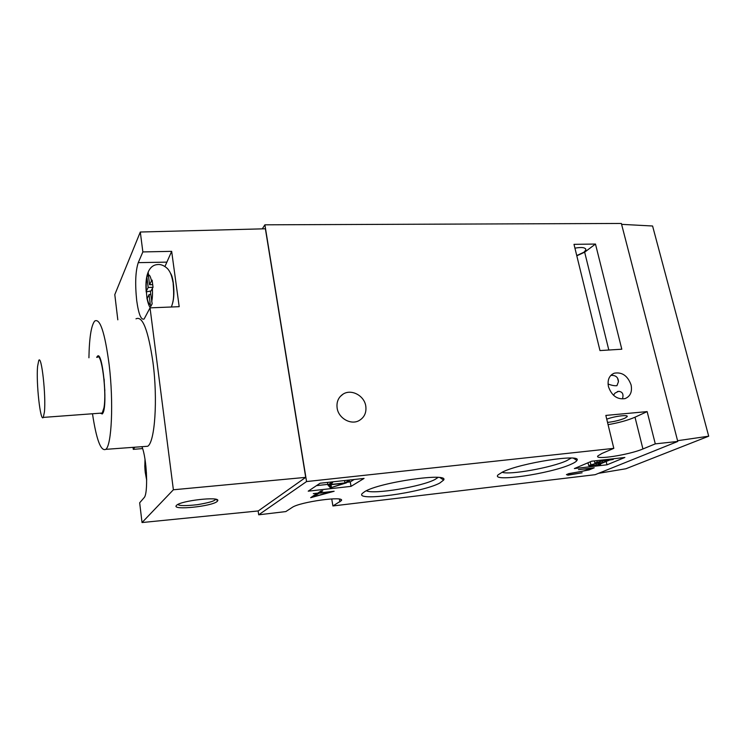 <?xml version="1.0" encoding="UTF-8"?>
<svg xmlns="http://www.w3.org/2000/svg" width="746" height="746" viewBox="0 0 746 746"><rect width="100%" height="100%" fill="white"/><g stroke="black" fill="none" stroke-linecap="round" stroke-linejoin="round"><path stroke-width="1.12" d="M621.595 224.35L652.582 226.001L708.7 436.196L625.857 468.768L598.544 473.328M708.7 436.196L677.573 440.7M177.921 504.445C179.087 505.909 185.605 505.984 197.485 504.678C207.985 502.888 213.878 501.265 215.174 499.82L215.603 499.233M217.189 501.424C212.265 506.329 171.906 510.544 176.298 505.611L176.513 505.378C180.42 500.659 220.117 496.193 217.748 500.678L217.189 501.424M170.685 273.512C171.794 275.237 172.671 278.333 173.296 282.818C174.275 291.276 174.042 298.064 172.615 303.184M117.812 319.82L114.8 294.605L140.304 232.025L142.859 251.924L138.252 262.648C135.474 271.208 134.961 283.872 136.714 300.647C138.616 314.187 141.078 320.304 144.127 318.999L150.039 307.865L173.38 489.777L142.029 522.545L139.67 502.795L144.025 497.778C148.379 494.188 146.943 458.482 141.936 446.695M104.85 390.699L104.552 387.361M104.244 382.409L104.114 379.061M96.682 357.371L97.306 356.401C102.472 349.221 108.002 405.162 102.855 413.181L102.295 413.965L100.244 413.181M88.923 357.782C89.296 337.761 91.208 325.526 94.667 321.069C100.02 317.815 104.86 332.446 109.177 364.943C113.7 402.327 111.686 445.427 105.792 449.344C100.859 451.61 96.421 439.748 92.485 413.76M144.314 446.518L147.689 446.267C154.888 442.275 157.919 399.39 152.958 362.295C148.174 330.03 142.523 315.549 135.986 318.84M140.304 232.025L265.38 228.78L305.711 477.365L258.256 510.945L142.029 522.545M134.756 447.218L133.282 449.362L133.04 447.348M305.711 477.365L173.38 489.777M133.282 449.362L142.589 448.57M150.039 307.865L179.189 306.681L171.664 251.346L142.859 251.924M171.664 251.346L164.969 266.453M146.458 473.039L145.293 472.852L144.957 469.309L144.78 465.756L145.871 465.896M146.449 472.759L145.293 472.852M44.415 412.09C46.149 395.977 41.534 354.481 38.755 360.449L37.58 366.445C36.05 382.866 40.405 422.525 43.277 417.406L44.415 412.09M100.971 413.125L102.211 413.042L103.964 407.792C106.883 391.939 101.493 351.431 97.381 357.334M439.795 483.044C422.385 492.621 354.21 502.002 362.276 493.47L364.635 491.679C378.959 482.382 449.605 472.171 443.628 480.079L439.795 483.044M366.379 490.756C373.252 494.738 422.367 486.551 435.235 479.342L438.061 477.431M570.877 464.338C550.334 473.747 490.197 482.569 498.095 474.838L502.431 472.087C520.204 462.977 582.738 453.307 576.919 460.441C576.35 461.532 574.336 462.828 570.877 464.338M502.105 472.237C509.052 475.267 551.63 467.667 566.54 460.748L571.222 458.053M613.473 395.249L614.946 393.151L618.49 391.342C622.267 391.622 623.656 393.86 622.668 398.047M610.834 375.387C615.683 375.126 618.22 377.224 618.453 381.691L616.933 385.673C614.545 385.943 611.58 385.384 608.046 383.985M631.088 384.917C627.675 375.723 622.033 371.825 614.172 373.214C609.137 375.499 607.235 380.003 608.466 386.708C611.729 395.744 617.25 399.716 625.017 398.625C630.361 396.406 632.384 391.837 631.088 384.917M365.764 405.955C364.244 395.557 351.273 388.722 343.113 394.102C338.33 397.32 336.343 402.019 337.155 408.221C338.553 418.236 350.685 425.164 358.873 420.707C364.346 417.574 366.65 412.659 365.764 405.955M606.74 419.168C614.648 416.137 628.943 414.412 627.106 416.688L624.952 418.152C619.926 420.25 614.117 421.676 607.533 422.413M574.933 248.148C582.094 246.926 585.731 247.513 585.862 249.919L584.006 252.185L576.742 255.57M262.294 228.854L264.895 224.816L621.362 223.455L677.769 441.445L595.159 474.689L332.912 505.956L341.295 500.687C345.864 495.568 299.64 501.881 292.096 507.485L285.811 511.579L258.703 514.805L258.135 510.954M567.976 475.183L566.438 474.615L568.834 473.607L582.682 471.22L592.203 468.227L578.504 469.616L594.226 467.789L589.06 469.924L569.972 473.533L567.986 474.372L569.245 474.838L582.104 472.787L567.976 475.183L567.725 474.074M320.118 483.222L308.21 491.166L351.03 486.364L364.067 478.419L320.118 483.222M591.634 461.224L574.364 468.563L606.992 464.805L624.859 457.475L591.634 461.224M264.895 224.816L306.559 481.562L613.809 448.355L601.929 453.465L597.91 455.89C593.872 460.357 629.242 454.864 642.931 448.961L655.296 443.87L677.769 441.445M306.559 481.562L258.703 514.805M317.292 493.414L313.292 493.619L317.768 493.115L320.957 491.055L322.748 490.849L319.54 492.91L334.133 491.26L310.662 497.694L317.255 493.171M316.518 485.627L327.783 484.387M347.319 482.233L350.256 481.907L354.126 479.51M587.037 463.182L588.081 463.061M621.8 349.212L599.98 350.573L574 244.343L595.476 244.054L621.8 349.212M608.074 424.66C618.947 422.758 627.927 420.278 635.005 417.2L647.136 411.605L605.836 415.419L613.809 448.355M647.136 411.605L655.296 443.87M331.728 498.906L332.912 505.956M576.807 255.813L584.659 252.176L595.476 244.054M606.19 461.485L606.992 464.805M350.256 481.907L351.03 486.364M596.707 463.425L590.03 465.336L591.028 465.802L596.455 465.178L602.171 462.8L596.707 463.425M594.888 462.94L603.048 460.608L613.249 459.452L609.65 460.049L597.63 465.038L599.98 464.945L589.918 466.11L588.669 465.551L595.989 463.434L594.888 462.94L594.403 460.916M603.113 460.748L596.334 462.688L597.332 463.163L602.796 462.548L608.615 460.123L603.113 460.748M597.126 461.998L596.809 460.646M590.86 464.627L590.207 461.83M588.669 465.551L588.016 462.762M600.577 464.702L600.381 463.891M613.249 459.452L613.1 458.809M603.048 460.608L602.899 459.956M591.028 465.802L590.841 465M596.455 465.178L596.073 463.574M597.332 463.163L597.145 462.352M602.796 462.548L602.404 460.916M327.876 484.928L331.01 482.895L332.585 482.727L329.667 484.611L344.932 482.932L347.944 481.039L349.501 480.872L346.219 482.923L330.403 487.837L327.876 484.928L327.457 482.42M344.326 483.222L329.406 484.872L331.485 487.492L344.326 483.222M331.01 482.895L330.87 482.047M349.501 480.872L349.352 480.032M347.944 481.039L347.804 480.2M344.932 482.932L344.531 480.555M332.585 482.727L332.446 481.879M331.485 487.492L331.01 484.695M319.4 492.062L319.54 492.91M331.271 491.828L319.074 493.218L313.301 496.92L331.224 491.586M318.934 492.36L319.074 493.218M313.171 496.081L313.301 496.92M147.195 298.186C148.09 302.568 149.116 304.62 150.272 304.321L150.776 306.438L152.165 303.827L150.45 291.873L153.033 287.303L152.128 280.104L151.475 280.944C150.543 276.524 149.498 274.537 148.351 274.994L148.323 272.887L146.953 275.675L146.981 277.782C146.225 281.214 146.002 285.671 146.328 291.145L147.027 298.959L149.06 294.558L150.776 294.502M150.272 304.321L149.06 294.558M148.351 274.994L149.564 284.739L151.475 280.944M146.328 291.145L148.184 287.462L146.981 277.782M146.953 275.675L148.529 276.44M149.564 284.739L152.641 284.655M148.184 287.462L153.005 287.331M150.934 290.921L146.16 291.928M166.395 262.135L138.252 262.648M145.498 472.917L146.682 479.286M145.172 460.413L144.985 465.812M339.439 499.13L339.906 501.853M635.005 417.2L642.931 448.961M608.82 350.023L584.659 252.176M151.671 301.692C152.464 298.297 152.697 293.775 152.37 288.133M105.792 449.344L147.689 446.267M97.306 356.401L98.668 356.336M215.892 499.298L217.739 500.678M146.682 480.256L145.349 472.889M145.004 459.312L144.827 465.793M43.277 417.406L102.211 413.042M617.362 391.547L619.432 391.38M611.879 374.445L614.172 373.214M340.139 396.62L343.113 394.102M585.563 248.716L585.862 249.919M617.679 378.558L618.453 381.691M626.948 416.026L627.106 416.688M341.136 499.755L341.295 500.687M573.478 458.23L576.919 460.441M440.121 477.673L443.628 480.079M173.743 296.61L173.501 297.113M173.137 283.331C174.275 296.936 173.482 300.974 171.394 306.998M150.338 307.856C149.069 306.196 147.978 303.118 147.046 298.605M173.016 282.454C171.421 273.987 170.032 271.805 167.729 268.849C164.223 265.464 160.67 264.047 157.08 264.625C150.757 265.147 144.631 272.225 146.188 291.537"/></g></svg>

